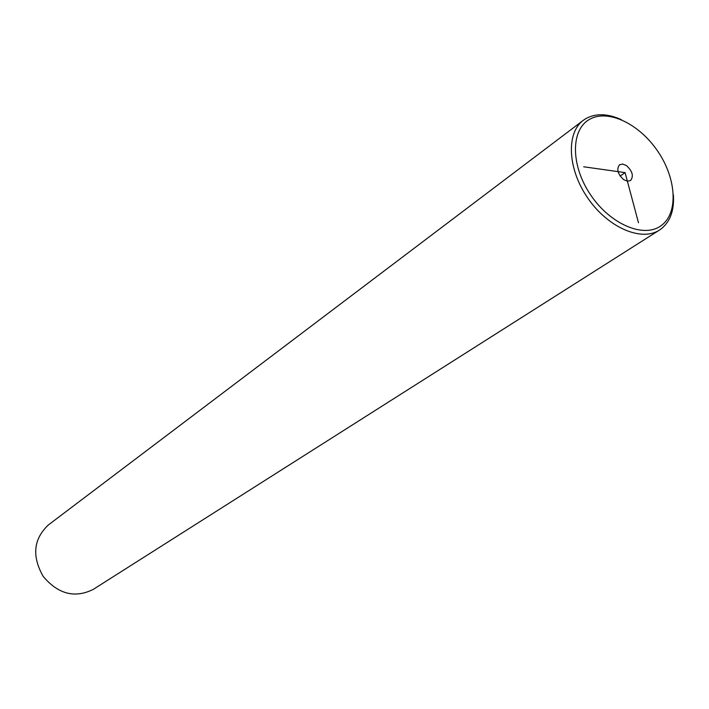 <?xml version="1.0" encoding="UTF-8"?>
<svg xmlns="http://www.w3.org/2000/svg" width="709" height="709" viewBox="0 0 709 709"><rect width="100%" height="100%" fill="white"/><g stroke="black" fill="none" stroke-linecap="round" stroke-linejoin="round"><path stroke-width="1.06" d="M660.868 225.843C678.495 213.675 676.705 179.147 657.987 151.602C639.527 123.889 607.817 108.574 589.365 119.467C570.63 129.924 570.665 165.472 590.508 194.727C610.077 224.159 643.542 238.446 660.868 225.843M626.455 165.596L622.706 164.054L619.569 164.727C616.289 169.132 617.672 174.122 623.734 179.696L627.447 181.22L630.549 180.565C633.873 176.178 632.508 171.188 626.455 165.596M621.359 119.679C607.728 113.511 595.932 113.139 585.971 118.545L583.347 120.291C565.906 133.008 567.599 169.229 587.983 198.369C608.145 227.678 641.477 241.937 659.494 230.053L660.478 229.397C670.111 222.147 674.419 210.573 673.382 194.665M583.347 120.291L48.407 524.926C33.483 538.982 31.728 556.122 43.16 576.355C58.103 594.142 74.773 598.502 93.163 589.445L659.494 230.053M583.675 166.783L625.099 172.624L638.472 222.75M625.099 172.624L620.136 176.062"/></g></svg>
